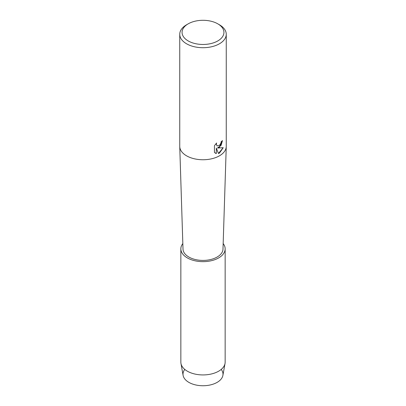 <?xml version="1.0" encoding="UTF-8"?>
<svg xmlns="http://www.w3.org/2000/svg" width="406" height="406" viewBox="0 0 406 406"><rect width="100%" height="100%" fill="white"/><g stroke="black" fill="none" stroke-linecap="round" stroke-linejoin="round"><path stroke-width="0.61" d="M221.209 369.424A20.001 11.546 180 0 1 217.144 382.366A20.001 11.546 180 0 1 191.612 383.69A20.001 11.546 180 0 1 184.791 369.424M217.799 23.837L219.448 24.791A23.259 13.428 180 0 1 226.259 34.282L226.259 146.322A23.259 13.428 180 0 1 226.254 146.571A23.259 13.428 180 0 1 219.443 155.818A23.259 13.428 180 0 1 194.296 158.776A23.259 13.428 180 0 1 179.746 146.571A23.259 13.428 180 0 1 179.741 146.322L179.741 34.282A23.259 13.428 180 0 1 186.552 24.791A23.259 13.428 180 0 1 186.557 24.791L188.201 23.837A20.929 12.084 180 0 1 217.799 23.837A20.929 12.084 180 0 1 217.799 40.93A20.929 12.084 180 0 1 188.201 40.93A20.929 12.084 180 0 1 188.201 23.837L186.552 24.791M226.254 146.571L222.995 249.081A20.001 11.546 180 0 1 217.144 257.034A20.001 11.546 180 0 1 195.514 259.576A20.001 11.546 180 0 1 183.005 249.081L179.746 146.571M219.443 147.271L217.454 148.033L223.244 147.698L219.443 153.087L218.464 153.504L216.317 148.099L216.317 153.564L214.449 152.468L214.449 145.724L216.606 142.973L216.312 144.313L217.114 145.906L219.443 145.46L220.965 143.049L221.189 141.653A23.259 13.428 0 0 0 222.493 140.608L219.443 147.271M226.259 34.282A23.259 13.428 180 0 1 219.443 43.777A23.259 13.428 180 0 1 194.098 46.69A23.259 13.428 180 0 1 179.741 34.282M222.463 140.638L221.042 145.45L217.454 148.033M217.078 145.886L216.281 144.292L216.535 143.039M215.312 153.158L216.286 153.544L216.317 148.099M218.453 153.478L223.198 147.708M223.173 243.58A22.152 12.789 180 0 1 225.152 248.868L225.152 362.142A22.152 12.789 180 0 1 225.036 363.456L222.894 375.388A20.001 11.546 180 0 1 217.144 382.366A20.001 11.546 180 0 1 196.311 385.081A20.001 11.546 180 0 1 183.106 375.388L180.964 363.456A22.152 12.789 180 0 1 180.848 362.142L180.848 248.868A22.152 12.789 180 0 1 182.827 243.58M225.036 363.456A22.152 12.789 180 0 1 218.667 371.185A22.152 12.789 180 0 1 195.59 374.195A22.152 12.789 180 0 1 180.964 363.456M225.152 248.868A22.152 12.789 180 0 1 218.667 257.911A22.152 12.789 180 0 1 194.525 260.682A22.152 12.789 180 0 1 180.848 248.868"/></g></svg>
